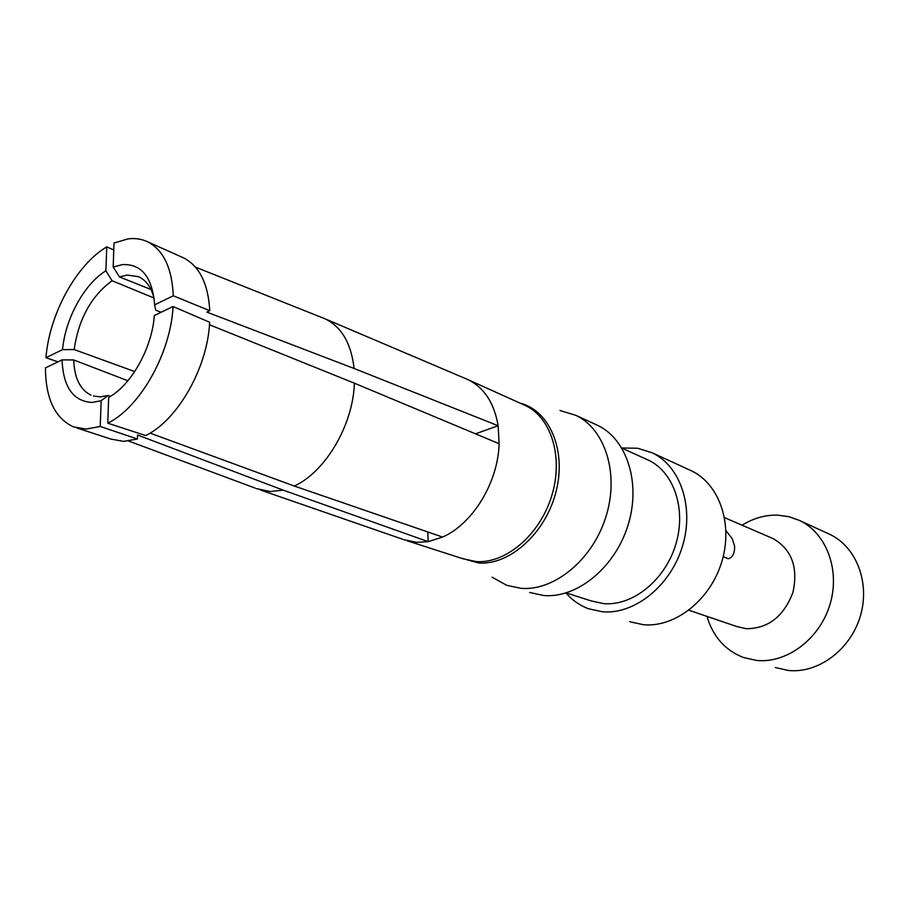 <?xml version="1.0" encoding="UTF-8"?>
<svg xmlns="http://www.w3.org/2000/svg" width="909" height="909" viewBox="0 0 909 909"><rect width="100%" height="100%" fill="white"/><g stroke="black" fill="none" stroke-linecap="round" stroke-linejoin="round"><path stroke-width="1.36" d="M566.227 592.907L590.884 600.838L603.712 603.633C632.505 606.178 664.82 580.408 675.626 544.934C686.681 509.517 674.001 472.055 648.31 460.09L646.447 459.25M565.977 592.986C572.295 600.281 579.851 605.542 588.634 608.78L602.383 611.768C634.209 614.734 670.115 586.35 682.227 547.025C694.601 507.767 680.625 466.192 652.264 452.83L637.663 448.239L621.836 448.001M629.767 621.733L643.356 624.71C674.762 627.755 709.918 600.463 721.576 562.432C733.483 524.459 719.462 484.031 691.419 470.817L689.488 469.93M688.897 610.234L736.926 626.574L746.289 628.71C768.31 628.551 783.865 616.416 792.955 592.304C798.352 567.261 791.694 549.343 772.991 538.56L724.553 517.653M771.548 537.935L772.991 538.56M742.085 525.22C753.368 518.21 765.208 514.846 777.638 515.13L788.898 516.664L799.579 520.493C826.554 533.197 840.53 570.409 829.86 604.826C819.441 639.311 786.512 663.661 756.447 660.423L743.414 657.491C725.155 650.321 712.997 636.618 706.952 616.382M775.32 667.536L788.183 670.444C817.816 673.717 850.074 650.174 860.153 616.688C870.481 583.271 856.562 546.979 829.94 534.435L828.11 533.594M110.398 396.358L108.08 395.495L100.354 396.869L93.354 395.983M150.962 289.482L119.499 276.961L127.18 275.052L138.543 276.7C146.156 280.165 151.348 287.449 154.132 298.538M161.132 312.253L155.689 310.139L154.61 304.856C152.371 277.165 141.622 263.746 122.363 264.61L113.182 267.03L114.011 242.998L128.055 238.885C135.123 237.976 141.668 238.965 147.69 241.839C163.506 250.1 172.028 268.087 173.267 295.789L209.774 310.719C208.206 283.756 199.503 266.167 183.698 257.94L181.857 257.122M118.897 390.041L116.227 392.268M76.901 427.991L110.898 439.07L123.556 441.376L137.441 439.013L100.229 426.469L86.014 429.105L73.413 426.855C54.96 418.254 45.643 398.596 45.45 367.872L62.073 359.884C63.187 387.029 73.129 401.221 91.911 402.448L101.172 400.744L108.08 395.495M107.773 423.185L108.66 397.381C131.146 385.382 152.11 348.067 154.337 315.514L173.051 306.515L209.638 322.252C207.661 367.634 177.607 420.322 145.667 435.559L107.773 423.185C140.02 407.562 170.847 353.044 173.051 306.515M195.446 267.121L324.979 318.786C341.489 326.695 351.192 343.261 354.09 368.486L206.82 312.105L209.774 310.719M427.809 531.981L428.162 541.639L442.603 537.06C472.703 524.004 498.177 482.304 499.098 443.694L354.396 383.189C353.09 425.094 325.399 471.976 294.266 486.031L150.065 433.116M354.396 383.189L209.468 324.752M403.619 539.639L416.822 542.366L428.162 541.639L283.097 490.11L270.382 491.553L256.406 488.622M283.097 490.11L137.554 435.013L137.441 439.013M465.953 378.746L468.43 379.848C484.361 387.904 494.257 403.198 498.132 425.73L354.09 368.486M442.603 537.06L294.266 486.031M499.098 443.694L498.132 425.73L475.532 433.832M407.425 540.866L463.204 558.83L476.293 561.592C505.688 563.728 539.56 535.106 551.524 496.45C563.739 457.852 551.547 417.72 525.482 405.584L523.584 404.732M559.978 410.516L575.874 415.333C605.405 429.287 619.495 474.157 605.849 516.994C592.475 559.899 554.217 591.168 520.937 588.328L506.699 585.305L492.167 577.226M529.663 592.486L543.832 595.52C576.931 598.429 614.791 567.795 627.892 525.629C641.277 483.543 627.108 439.297 597.713 425.401L595.713 424.48M154.61 304.856L173.267 295.789M100.229 426.469L101.172 400.744M106.751 246.85C76.072 265.03 49.359 314.207 45.95 357.703L62.539 349.635C65.312 318.661 84.242 284.017 105.887 270.802L106.751 246.85L113.773 249.964M57.96 361.862L45.95 357.703M119.499 276.961L113.182 267.03M153.996 297.993L112.08 280.745C91.286 296.004 78.64 318.934 74.152 349.556L62.539 349.635M112.08 280.745L105.887 270.802M127.896 380.769L73.709 359.953C74.379 378.03 80.14 389.756 90.991 395.131M73.709 359.953L62.073 359.884M134.725 371.565L74.152 349.556M725.961 530.663L732.37 538.878L734.597 546.332C734.745 553.354 732.654 557.512 728.314 558.774L723.189 556.603M520.039 403.13C549.559 410.413 566.727 450.33 556.024 491.712C545.65 533.14 509.801 565.364 478.634 562.989L460.227 557.876M648.31 460.09L621.949 448.171M691.419 470.817L652.264 452.83M829.94 534.435L799.579 520.493M183.698 257.94L147.69 241.839M324.979 318.786L467.294 379.326M525.482 405.584L468.43 379.848M597.713 425.401L575.874 415.333M260.644 490.087L402.46 539.185M128.658 441.047L255.259 488.133"/></g></svg>
